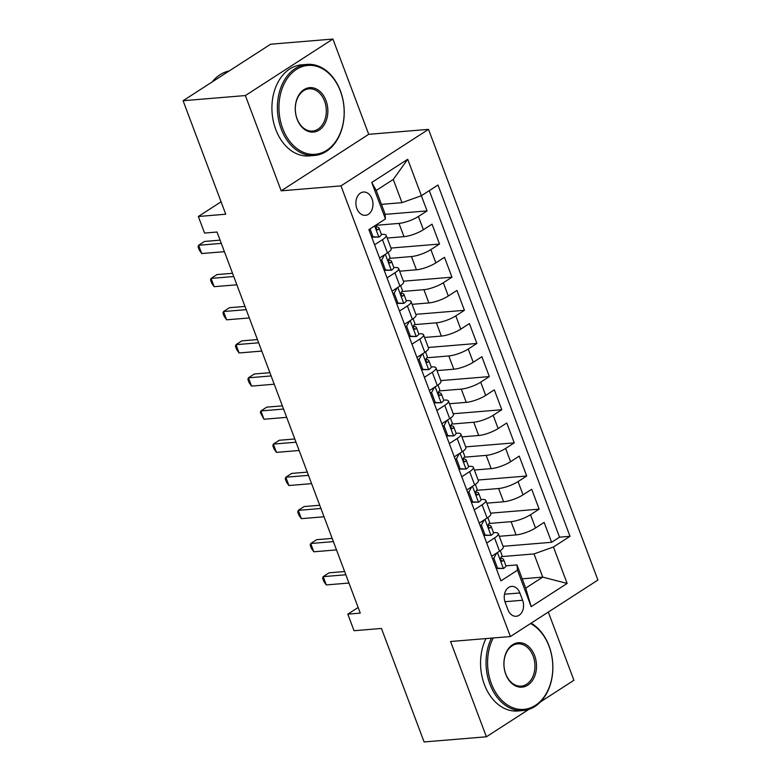 <?xml version="1.0" encoding="UTF-8"?>
<svg xmlns="http://www.w3.org/2000/svg" width="781" height="781" viewBox="0 0 781 781"><rect width="100%" height="100%" fill="white"/><g stroke="black" fill="none" stroke-linecap="round" stroke-linejoin="round"><path stroke-width="1.17" d="M356.858 208.566A11.695 8.532 85.3 0 0 365.391 215.331A11.695 8.532 85.3 0 0 372 198.794A11.695 8.532 85.3 0 0 363.468 192.028A11.695 8.532 85.3 0 0 356.858 208.566M332.911 39.05L270.616 44.214L183.086 100.72L245.371 95.555L281.18 190.828L340.975 185.878L428.515 129.363L368.72 134.322L332.911 39.05L245.371 95.555M340.975 185.878L510.383 636.554L597.914 580.049L428.515 129.363M540.579 701.807L573.928 680.28L548.301 612.079M510.383 636.554L450.578 641.513L486.397 736.786L528.835 709.392M486.397 736.786L424.103 741.95L381.44 628.451L354.037 630.726L347.809 614.149L360.266 613.124L217.02 232.025L204.563 233.06L198.335 216.493L225.748 214.219L183.086 100.72M499.293 536.303L516.075 534.907A14.614 3.632 -20.6 0 0 535.512 527.976L544.142 522.401L551.62 542.287L503.052 546.309M489.121 523.475L511.096 521.649A14.614 3.632 -20.6 0 0 530.524 514.718L539.163 509.144L490.595 513.166M539.163 509.144L531.685 489.257L523.055 494.832A14.614 3.632 -20.6 0 1 503.618 501.773L486.836 503.159M474.379 470.025L491.161 468.629A14.614 3.632 -20.6 0 0 510.598 461.698L519.228 456.124L526.706 476.01L478.138 480.032M461.922 436.882L478.714 435.495A14.614 3.632 -20.6 0 0 498.141 428.554L506.771 422.98L514.249 442.866L465.681 446.888M449.465 403.748L466.257 402.352A14.614 3.632 -20.6 0 0 485.684 395.42L494.314 389.846L501.792 409.732L453.224 413.754M437.009 370.604L453.8 369.218A14.614 3.632 -20.6 0 0 473.227 362.277L481.867 356.712L489.336 376.588L440.777 380.611M424.552 337.47L441.343 336.074A14.614 3.632 -20.6 0 0 460.77 329.143L469.41 323.568L476.879 343.455L428.32 347.477M412.095 304.326L428.886 302.94A14.614 3.632 -20.6 0 0 448.314 296.009L456.953 290.434L464.422 310.311L415.863 314.343M399.647 271.192L416.429 269.796A14.614 3.632 -20.6 0 0 435.857 262.865L444.496 257.291L451.965 277.177L403.406 281.199M387.191 238.049L403.972 236.663A14.614 3.632 -20.6 0 0 423.4 229.731L432.039 224.157L439.518 244.033L390.949 248.065M374.587 244.775L382.456 239.689A14.614 3.632 159.4 0 0 386.175 235.364A14.614 3.632 159.4 0 0 381.958 234.407L381.362 234.456M387.034 277.909L394.913 272.823A14.614 3.632 159.4 0 0 398.632 268.508A14.614 3.632 159.4 0 0 394.415 267.541L393.819 267.59M399.491 311.053L407.37 305.967A14.614 3.632 159.4 0 0 411.089 301.642A14.614 3.632 159.4 0 0 406.872 300.675L406.276 300.734M411.948 344.187L419.827 339.1A14.614 3.632 159.4 0 0 423.546 334.785A14.614 3.632 159.4 0 0 419.329 333.819L418.733 333.868M424.405 377.321L432.284 372.244A14.614 3.632 159.4 0 0 436.003 367.919A14.614 3.632 159.4 0 0 431.786 366.953L431.19 367.002M436.862 410.464L444.74 405.378A14.614 3.632 159.4 0 0 448.46 401.063A14.614 3.632 159.4 0 0 444.233 400.097L443.647 400.145M449.319 443.598L457.197 438.522A14.614 3.632 159.4 0 0 460.917 434.197A14.614 3.632 159.4 0 0 456.69 433.23L456.104 433.279M461.776 476.742L469.654 471.656A14.614 3.632 159.4 0 0 473.374 467.341A14.614 3.632 159.4 0 0 469.147 466.374L468.561 466.423M474.233 509.876L482.111 504.79A14.614 3.632 159.4 0 0 485.821 500.475A14.614 3.632 159.4 0 0 481.604 499.508L481.018 499.557M522.606 600.257L519.863 592.964A11.334 8.259 85.3 0 0 511.594 586.404A11.334 8.259 85.3 0 0 505.2 602.434L507.933 609.717A11.334 8.259 85.3 0 0 516.212 616.277A11.334 8.259 85.3 0 0 522.606 600.257L504.946 601.712M381.45 204.358L401.981 202.66L393.263 179.464L376.227 190.457L384.945 213.652L385.453 218.934L368.886 229.624L500.924 580.898L517.481 570.208L516.983 564.917L505.922 565.835M385.453 218.934L371.746 182.481L407.711 159.265L421.408 195.719L437.975 185.029L570.003 536.303L553.446 546.993L567.143 583.446L531.187 606.652L517.481 570.208M377.018 225.231L398.993 223.405L403.972 236.663M389.475 258.365L411.45 256.549L416.429 269.796M401.932 291.508L423.907 289.683L428.886 302.94M414.389 324.642L436.364 322.826L441.343 336.074M426.846 357.786L448.811 355.96L453.8 369.218M439.303 390.92L461.268 389.104L466.257 402.352M451.76 424.063L473.725 422.238L478.714 435.495M464.217 457.197L486.182 455.372L491.161 468.629M476.674 490.331L498.639 488.515L503.618 501.773M486.69 543.02L494.568 537.933A14.614 3.632 -20.6 0 0 498.278 533.618A14.614 3.632 -20.6 0 0 494.061 532.652L493.465 532.701M551.62 542.287L559.538 537.162L429.286 190.632M398.993 223.405A14.614 3.632 159.4 0 0 418.421 216.474L427.061 210.899L421.359 195.738M439.518 244.033L430.878 249.608A14.614 3.632 159.4 0 1 411.45 256.549M451.965 277.177L443.335 282.751A14.614 3.632 159.4 0 1 423.907 289.683M464.422 310.311L455.792 315.885A14.614 3.632 159.4 0 1 436.364 322.826M476.879 343.455L468.249 349.029A14.614 3.632 159.4 0 1 448.811 355.96M489.336 376.588L480.705 382.163A14.614 3.632 159.4 0 1 461.268 389.104M501.792 409.732L493.153 415.307A14.614 3.632 159.4 0 1 473.725 422.238M514.249 442.866L505.61 448.44A14.614 3.632 159.4 0 1 486.182 455.372M526.706 476.01L518.067 481.584A14.614 3.632 159.4 0 1 498.639 488.515M491.669 556.277L499.547 551.191A14.614 3.632 -20.6 0 0 503.267 546.866L498.278 533.618M479.212 523.133L487.09 518.047A14.614 3.632 -20.6 0 0 490.81 513.732L485.821 500.475M466.755 489.999L474.633 484.913A14.614 3.632 -20.6 0 0 478.353 480.598L473.374 467.341M454.298 456.856L462.176 451.769A14.614 3.632 -20.6 0 0 465.896 447.454L460.917 434.197M441.841 423.722L449.719 418.636A14.614 3.632 -20.6 0 0 453.439 414.32L448.46 401.063M429.394 390.578L437.262 385.492A14.614 3.632 -20.6 0 0 440.982 381.177L436.003 367.919M416.937 357.444L424.815 352.358A14.614 3.632 -20.6 0 0 428.525 348.043L423.546 334.785M404.48 324.3L412.358 319.214A14.614 3.632 -20.6 0 0 416.068 314.899L411.089 301.642M392.023 291.167L399.901 286.08A14.614 3.632 -20.6 0 0 403.621 281.765L398.632 268.508M379.566 258.023L387.444 252.937A14.614 3.632 -20.6 0 0 391.164 248.622L386.175 235.364M516.983 564.917L525.701 588.122L542.736 577.12L534.019 553.924L553.446 546.993M522.206 578.819L542.736 577.12L567.143 583.446M501.578 556.609L534.019 553.924M221.082 201.81L198.335 216.493M358.147 607.481L347.809 614.149M559.538 537.162L570.003 536.303M427.061 210.899L385.013 214.384M421.408 195.719L401.981 202.66M525.701 588.122L531.187 606.652M371.746 182.481L376.227 190.457M407.711 159.265L393.263 179.464M281.18 190.828L368.72 134.322M496.687 553.036L493.826 558.249L497.565 568.197L503.54 568.451A9.684 2.402 -20.6 0 0 505.893 565.669L503.52 559.372A9.684 2.402 -20.6 0 0 503.023 558.923L500.68 557.907M503.54 568.451L496.286 568.548M344.636 571.536L329.084 572.824L323.168 576.642L345.846 574.767M326.282 584.93L323.881 581.572L322.641 578.252L323.168 576.642L326.282 584.93L348.961 583.046M500.26 550.703L502.027 555.398A9.684 2.402 159.4 0 1 501.148 557.058C500.23 559.528 500.728 560.856 502.642 561.041A9.684 2.402 -20.6 0 0 503.52 559.372M502.222 561.217L501.724 561.109M493.826 558.249L492.46 558.366M496.189 568.304L497.565 568.197M493.231 637.979A44.585 32.519 85.3 0 0 491.337 683.57A44.585 32.519 85.3 0 0 535.395 705.37A44.585 32.519 85.3 0 0 549.063 646.307A44.585 32.519 85.3 0 0 530.563 623.531M531.129 623.16A45.679 33.319 -94.7 0 1 549.023 645.907A45.679 33.319 -94.7 0 1 523.221 710.525A45.679 33.319 -94.7 0 1 489.882 684.088A45.679 33.319 -94.7 0 1 491.444 638.126M505.766 674.257A22.298 16.264 -94.7 0 1 512.6 644.725A22.298 16.264 -94.7 0 1 534.634 655.62A22.298 16.264 -94.7 0 1 527.8 685.152A22.298 16.264 -94.7 0 1 505.766 674.257M533.169 656.138A21.194 15.464 85.3 0 0 517.696 643.876A21.194 15.464 85.3 0 0 505.727 673.857A21.194 15.464 85.3 0 0 521.2 686.128A21.194 15.464 85.3 0 0 533.169 656.138M523.221 710.525L517.744 710.983A45.679 33.319 -94.7 0 1 484.396 684.547A45.679 33.319 -94.7 0 1 485.967 638.585M282.702 128.504A44.585 32.519 85.3 0 0 326.761 150.294A44.585 32.519 85.3 0 0 340.428 91.231A44.585 32.519 85.3 0 0 296.37 69.441A44.585 32.519 85.3 0 0 282.702 128.504M340.389 90.84A45.679 33.319 -94.7 0 1 314.587 155.458A45.679 33.319 -94.7 0 1 281.238 129.021A45.679 33.319 -94.7 0 1 307.04 64.403A45.679 33.319 -94.7 0 1 340.389 90.84M297.131 119.181A22.298 16.264 -94.7 0 1 303.965 89.649A22.298 16.264 -94.7 0 1 325.989 100.554A22.298 16.264 -94.7 0 1 319.156 130.085A22.298 16.264 -94.7 0 1 297.131 119.181M324.535 101.071A21.194 15.464 85.3 0 0 309.061 88.809A21.194 15.464 85.3 0 0 297.092 118.79A21.194 15.464 85.3 0 0 312.566 131.052A21.194 15.464 85.3 0 0 324.535 101.071M314.587 155.458L309.11 155.907A45.679 33.319 -94.7 0 1 275.761 129.47A45.679 33.319 -94.7 0 1 301.564 64.852L307.04 64.403M212.198 81.927A45.679 33.319 -94.7 0 1 229.097 71.012M484.23 519.892L481.369 525.115L485.108 535.053L491.083 535.317A9.684 2.402 -20.6 0 0 493.436 532.535L491.064 526.238A9.684 2.402 -20.6 0 0 490.566 525.779L488.232 524.773M491.083 535.317L483.829 535.405M332.179 538.402L316.627 539.691L310.711 543.508L333.389 541.623M313.825 551.786L311.424 548.428L310.184 545.118L310.711 543.508L313.825 551.786L336.504 549.912M487.813 517.569L489.57 522.255A9.684 2.402 159.4 0 1 488.691 523.924C487.774 526.384 488.271 527.712 490.185 527.897A9.684 2.402 -20.6 0 0 491.064 526.238M489.765 528.083L489.267 527.976M481.369 525.115L480.003 525.222M483.732 535.17L485.108 535.053M471.773 486.758L468.912 491.971L472.651 501.919L478.626 502.173A9.684 2.402 -20.6 0 0 480.979 499.391L478.607 493.094A9.684 2.402 -20.6 0 0 478.109 492.645L475.775 491.63M478.626 502.173L471.373 502.271M319.722 505.258L304.17 506.547L298.254 510.364L320.942 508.49M301.368 518.652L298.967 515.294L297.727 511.975L298.254 510.364L301.368 518.652L324.047 516.768M475.356 484.425L477.113 489.121A9.684 2.402 159.4 0 1 476.234 490.78C475.317 493.25 475.814 494.578 477.728 494.763A9.684 2.402 -20.6 0 0 478.607 493.094M477.308 494.939L476.81 494.832M468.912 491.971L467.546 492.089M471.285 502.027L472.651 501.919M459.316 453.624L456.465 458.837L460.194 468.776L466.179 469.039A9.684 2.402 -20.6 0 0 468.522 466.257L466.15 459.96A9.684 2.402 -20.6 0 0 465.652 459.501L463.318 458.496M466.179 469.039L458.916 469.127M307.265 472.124L291.713 473.413L285.797 477.23L308.485 475.346M288.911 485.518L286.51 482.15L285.27 478.841L285.797 477.23L288.911 485.518L311.599 483.634M462.899 451.291L464.656 455.977A9.684 2.402 159.4 0 1 463.777 457.646C462.86 460.107 463.358 461.434 465.271 461.62A9.684 2.402 -20.6 0 0 466.15 459.96M464.851 461.805L464.353 461.698M456.465 458.837L455.089 458.955M458.828 468.893L460.194 468.776M446.859 420.481L444.008 425.694L447.738 435.642L453.722 435.896A9.684 2.402 -20.6 0 0 456.065 433.113L453.702 426.816A9.684 2.402 -20.6 0 0 453.195 426.367L450.862 425.352M453.722 435.896L446.459 435.993M294.808 438.981L279.256 440.269L273.34 444.086L296.028 442.212M276.454 452.375L274.063 449.016L272.813 445.697L273.34 444.086L276.454 452.375L299.143 450.5M450.442 418.157L452.199 422.843A9.684 2.402 159.4 0 1 451.32 424.503C450.403 426.973 450.901 428.3 452.824 428.486A9.684 2.402 -20.6 0 0 453.702 426.816M452.404 428.671L451.896 428.554M444.008 425.694L442.632 425.811M446.371 435.749L447.738 435.642M434.402 387.347L431.551 392.56L435.29 402.498L441.265 402.762A9.684 2.402 -20.6 0 0 443.608 399.979L441.245 393.683A9.684 2.402 -20.6 0 0 440.748 393.224L438.405 392.218M441.265 402.762L434.002 402.85M282.361 405.847L266.799 407.135L260.883 410.952L283.571 409.068M263.998 419.241L260.356 412.563L260.883 410.952L263.998 419.241L286.686 417.357M437.985 385.013L439.742 389.699A9.684 2.402 159.4 0 1 438.873 391.369C437.956 393.829 438.453 395.157 440.367 395.342A9.684 2.402 -20.6 0 0 441.245 393.683M439.947 395.528L439.439 395.42M431.551 392.56L430.175 392.677M433.914 402.615L435.29 402.498M421.945 354.203L419.094 359.416L422.833 369.364L428.808 369.618A9.684 2.402 -20.6 0 0 431.151 366.836L428.789 360.539A9.684 2.402 -20.6 0 0 428.291 360.09L425.948 359.075M428.808 369.618L421.545 369.716M269.904 372.703L254.342 373.992L248.426 377.819L271.114 375.934M251.541 386.097L249.149 382.739L247.899 379.42L248.426 377.819L251.541 386.097L274.229 384.223M425.528 351.88L427.295 356.566A9.684 2.402 159.4 0 1 426.416 358.225C425.499 360.695 425.996 362.023 427.91 362.208A9.684 2.402 -20.6 0 0 428.789 360.539M427.49 362.394L426.982 362.286M419.094 359.416L417.718 359.533M421.457 369.472L422.833 369.364M409.498 321.069L406.637 326.282L410.376 336.22L416.351 336.484A9.684 2.402 -20.6 0 0 418.694 333.702L416.332 327.405A9.684 2.402 -20.6 0 0 415.834 326.946L413.491 325.941M416.351 336.484L409.088 336.572M257.447 339.569L241.885 340.858L235.979 344.675L258.657 342.791M239.093 352.963L236.692 349.595L235.442 346.286L235.979 344.675L239.093 352.963L261.772 351.079M413.071 318.736L414.838 323.422A9.684 2.402 159.4 0 1 413.959 325.091C413.042 327.561 413.539 328.879 415.453 329.065A9.684 2.402 -20.6 0 0 416.332 327.405M415.033 329.25L414.526 329.143M406.637 326.282L405.261 326.399M409 336.338L410.376 336.22M397.041 287.925L394.18 293.139L397.92 303.087L403.894 303.34A9.684 2.402 -20.6 0 0 406.237 300.558L403.875 294.261A9.684 2.402 -20.6 0 0 403.377 293.812L401.034 292.807M403.894 303.34L396.631 303.438M244.99 306.425L229.438 307.714L223.522 311.541L246.2 309.657M226.636 319.82L224.235 316.461L222.985 313.142L223.522 311.541L226.636 319.82L249.315 317.945M400.614 285.602L402.381 290.288A9.684 2.402 159.4 0 1 401.502 291.948C400.585 294.417 401.083 295.745 402.996 295.931A9.684 2.402 -20.6 0 0 403.875 294.261M402.576 296.116L402.069 296.009M394.18 293.139L392.804 293.256M396.543 303.204L397.92 303.087M384.584 254.791L381.724 260.005L385.463 269.943L391.437 270.206A9.684 2.402 -20.6 0 0 393.78 267.424L391.418 261.127A9.684 2.402 -20.6 0 0 390.92 260.669L388.577 259.663M391.437 270.206L384.174 270.304M232.533 273.291L216.981 274.58L211.065 278.397L233.744 276.523M214.179 286.686L211.778 283.318L210.528 280.008L211.065 278.397L214.179 286.686L236.858 284.801M388.157 252.458L389.924 257.144A9.684 2.402 159.4 0 1 389.045 258.814C388.128 261.284 388.626 262.601 390.539 262.787A9.684 2.402 -20.6 0 0 391.418 261.127M390.119 262.972L389.621 262.865M381.724 260.005L380.347 260.122M384.086 270.06L385.463 269.943M370.028 228.892L373.006 236.809L378.98 237.063A9.684 2.402 -20.6 0 0 381.333 234.28L378.961 227.984A9.684 2.402 -20.6 0 0 378.463 227.535L376.12 226.529M378.98 237.063L371.727 237.16M220.076 240.148L204.524 241.446L198.608 245.263L221.287 243.379M201.723 253.542L199.321 250.184L198.081 246.864L198.608 245.263L201.723 253.542L224.401 251.667M377.487 224.079A9.684 2.402 159.4 0 1 376.588 225.67C375.671 228.14 376.169 229.468 378.082 229.653A9.684 2.402 -20.6 0 0 378.961 227.984M377.662 229.839L377.164 229.731M371.629 236.926L373.006 236.809M511.096 521.649L516.075 534.907M530.524 514.718L535.512 527.976M418.421 216.474L423.4 229.731M430.878 249.608L435.857 262.865M443.335 282.751L448.314 296.009M455.792 315.885L460.77 329.143M468.249 349.029L473.227 362.277M480.705 382.163L485.684 395.42M493.153 415.307L498.141 428.554M505.61 448.44L510.598 461.698M518.067 481.584L523.055 494.832M494.568 537.933L499.547 551.191M482.111 504.79L487.09 518.047M469.654 471.656L474.633 484.913M457.197 438.522L462.176 451.769M444.74 405.378L449.719 418.636M432.284 372.244L437.262 385.492M419.827 339.1L424.815 352.358M407.37 305.967L412.358 319.214M394.913 272.823L399.901 286.08M382.456 239.689L387.444 252.937M504.516 594.234L519.863 592.964M497.419 552.558L503.394 568.451M484.962 519.424L490.937 535.307M472.515 486.28L478.48 502.173M460.058 453.146L466.023 469.03M447.601 420.002L453.566 435.896M435.144 386.868L441.119 402.752M422.687 353.725L428.662 369.618M410.23 320.591L416.205 336.474M397.773 287.447L403.748 303.34M385.316 254.313L391.291 270.197M374.646 225.914L378.834 237.063"/></g></svg>
